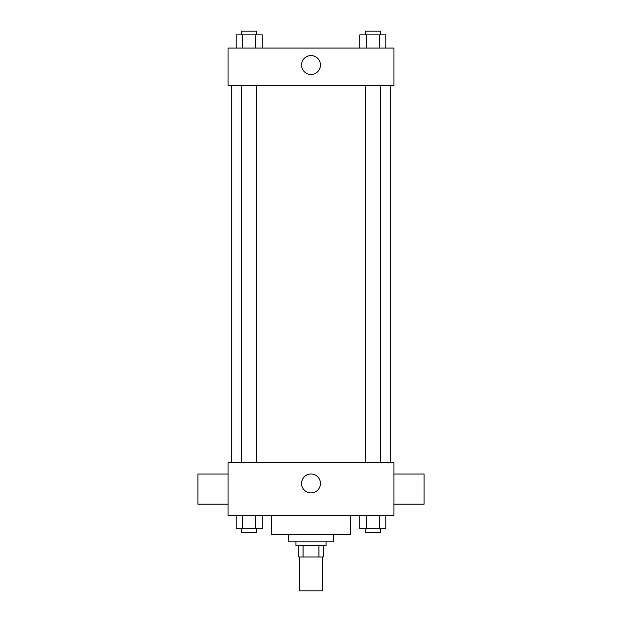 <?xml version="1.0" encoding="UTF-8"?>
<svg xmlns="http://www.w3.org/2000/svg" width="622" height="622" viewBox="0 0 622 622"><rect width="100%" height="100%" fill="white"/><g stroke="black" fill="none" stroke-linecap="round" stroke-linejoin="round"><path stroke-width="0.93" d="M299.687 556.97L299.687 590.9L322.313 590.9L322.313 556.97M318.93 545.665L318.93 556.97L298.747 556.97L298.747 545.665M318.93 556.97L323.253 556.97L323.253 545.665L323.253 556.97M326.076 541.894L326.076 545.665L295.924 545.665L295.924 541.894M303.07 545.665L303.07 556.97M333.617 534.352L333.617 541.894L288.383 541.894L288.383 534.352M350.583 515.506L350.583 534.352L271.417 534.352L271.417 515.506M393.936 515.506L228.064 515.506L228.064 462.729L393.936 462.729L393.936 515.506M320.454 483.465A9.454 9.454 0 0 1 306.273 491.652A9.454 9.454 0 0 1 306.273 475.278A9.454 9.454 0 0 1 320.454 483.465M393.936 504.193L424.087 504.193L424.087 474.042L393.936 474.042M228.064 474.042L197.913 474.042L197.913 504.193L228.064 504.193M390.165 85.758L390.165 462.729M365.285 462.729L365.285 85.758M256.715 85.758L256.715 462.729M393.936 85.758L228.064 85.758L228.064 48.065L393.936 48.065L393.936 85.758M320.454 65.03A9.454 9.454 0 0 1 306.273 73.217A9.454 9.454 0 0 1 306.273 56.843A9.454 9.454 0 0 1 320.454 65.03M385.881 48.065L385.881 34.871L359.765 34.871L359.765 48.065M379.35 34.871L379.35 48.065M366.296 34.871L366.296 48.065M365.285 34.871L365.285 31.1L380.361 31.1L380.361 34.871M262.235 48.065L262.235 34.871L236.119 34.871L236.119 48.065M255.704 34.871L255.704 48.065M242.65 34.871L242.65 48.065M241.639 34.871L241.639 31.1L256.715 31.1L256.715 34.871M385.881 515.506L385.881 528.7L359.765 528.7L359.765 515.506M379.35 515.506L379.35 528.7M366.296 515.506L366.296 528.7M380.361 528.7L380.361 532.471L365.285 532.471L365.285 528.7M262.235 515.506L262.235 528.7L236.119 528.7L236.119 515.506M255.704 515.506L255.704 528.7M242.65 515.506L242.65 528.7M256.715 528.7L256.715 532.471L241.639 532.471L241.639 528.7M231.835 85.758L231.835 462.729M380.361 462.729L380.361 85.758M241.639 85.758L241.639 462.729"/></g></svg>
